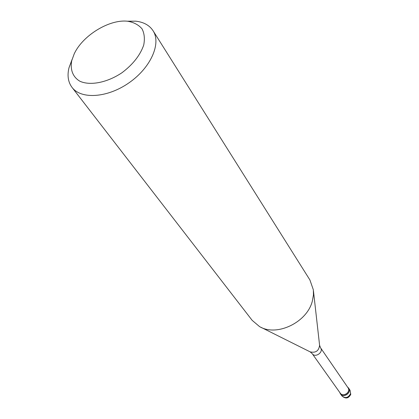 <?xml version="1.0" encoding="UTF-8"?>
<svg xmlns="http://www.w3.org/2000/svg" width="419" height="419" viewBox="0 0 419 419"><rect width="100%" height="100%" fill="white"/><g stroke="black" fill="none" stroke-linecap="round" stroke-linejoin="round"><path stroke-width="0.63" d="M348 387.722C351.19 391.938 343.114 397.579 340.254 393.142L312.192 353.636C315.156 358.25 323.866 352.164 320.551 347.796L348 387.722M347.749 387.276C353.636 391.734 342.082 399.81 339.919 392.744L340.464 393.87C343.475 398.542 351.965 392.608 348.613 388.177L347.749 387.276M72.016 87.372L252.154 320.336L259.518 326.574C276.608 337.002 307.111 322.441 312.344 301.083L313.449 294.96L313.349 289.854L309.913 279.971L153.055 30.734C161.451 43.508 150.751 67.737 129.094 82.753C107.552 97.926 81.124 99.643 72.016 87.372C68.124 82.134 67.113 75.63 68.967 67.862L72.016 59.613M74.184 53.931C82.616 35.385 109.778 18.834 127.978 21.285C133.986 22.411 138.663 24.92 142.01 28.811C144.387 33.405 144.953 38.836 143.707 45.095C140.208 55.198 132.991 64.39 122.055 72.676C107.374 82.564 90.404 85.937 80.008 81.296C72.875 77.185 69.973 69.669 71.759 60.577L74.184 53.931M126.988 21.196L135.782 21.17C143.712 22.097 149.468 25.281 153.055 30.734M320.551 347.796L319.592 345.277C318.849 350.913 315.706 353.112 310.16 351.871L312.192 353.636M350.043 390.251L350.588 393.603C348.294 397.867 345.403 398.642 341.925 395.924L341.925 395.924C345.555 399.098 348.503 398.584 350.771 394.379L350.043 390.251L348.613 388.177M319.592 345.277L313.449 290.875M310.16 351.871L261.184 327.407M71.759 60.577L68.967 67.862M127.978 21.285L135.782 21.17M340.464 393.87L341.925 395.924"/></g></svg>
